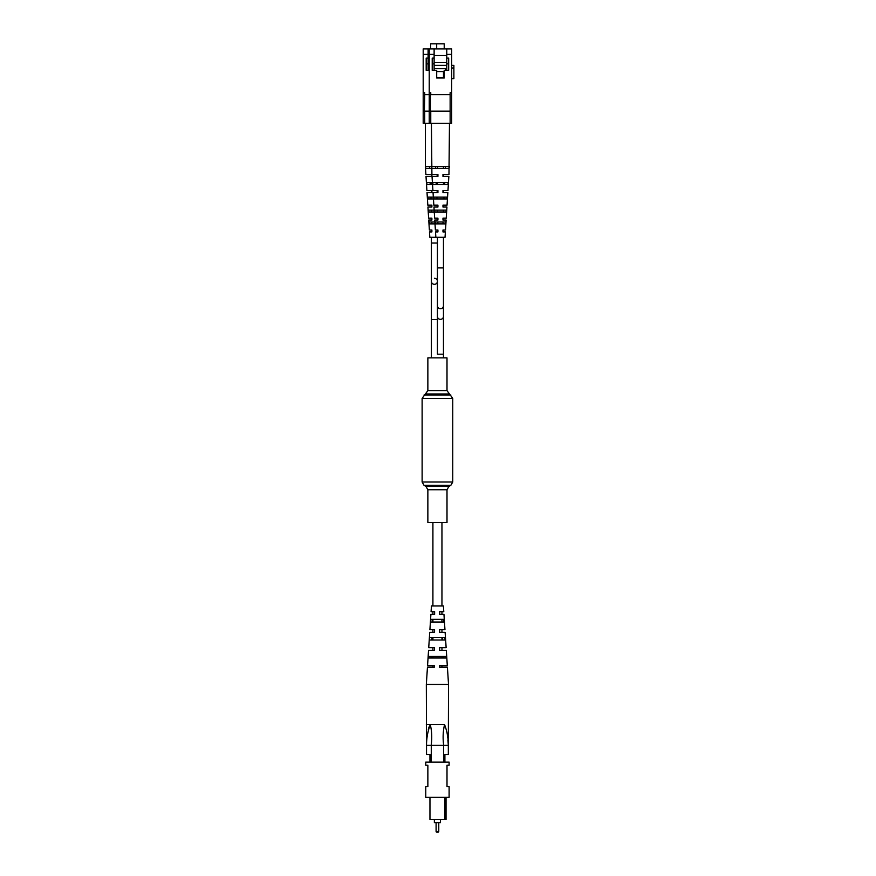 <?xml version="1.0" encoding="UTF-8"?>
<svg xmlns="http://www.w3.org/2000/svg" width="876" height="876" viewBox="0 0 876 876"><rect width="100%" height="100%" fill="white"/><g stroke="black" fill="none" stroke-linecap="round" stroke-linejoin="round"><path stroke-width="1.31" d="M447.001 522.501L427.86 522.501L427.86 489.739L447.001 489.739L447.001 522.501M427.86 390.641L447.001 390.641L447.001 357.879L427.86 357.879L427.86 390.641L422.123 398.372L422.123 482.008L424.028 485.326L450.833 485.326L448.917 486.432L425.944 486.432L427.86 489.739M434.419 284.328A3.011 3.011 0 0 0 437.431 281.316A3.011 3.011 0 0 1 434.419 284.328A3.011 3.011 0 0 1 431.397 281.316A3.011 3.011 0 0 0 434.419 284.328M434.419 278.294A3.011 3.011 0 0 1 437.431 281.316A3.011 3.011 0 0 0 434.419 278.294M434.419 667.194L434.43 665.661L427.554 665.661L428.55 650.353L434.485 650.353L434.496 647.671L428.725 647.671L429.733 632.362L434.551 632.362L434.562 629.68L429.908 629.68L430.904 614.361L434.616 614.361L434.627 611.689L431.08 611.689L431.463 605.94L443.398 605.94L443.782 611.689L439.599 611.689L439.588 614.361L443.957 614.361L444.953 629.68L439.533 629.68L439.522 632.362L445.128 632.362L446.136 647.671L439.467 647.671L439.456 650.353L446.311 650.353L447.308 665.661L439.391 665.661L439.391 667.194L447.406 667.194L448.534 684.419L426.327 684.419L427.455 667.194L434.419 667.194L432.908 667.194L432.908 665.661M432.908 658.007L432.908 656.474M432.908 650.353L432.908 647.671M432.908 640.017L432.908 637.334M432.908 632.362L432.908 629.68M432.908 622.026L432.908 619.343M432.908 614.361L432.908 611.689M432.908 605.94L432.908 522.501M439.566 665.661L439.566 667.194L441.953 667.194L441.953 665.661M441.953 658.007L441.953 656.474M441.953 650.353L441.953 647.671M441.953 640.017L441.953 637.334M441.953 632.362L441.953 629.68M441.953 622.026L441.953 620.854M441.953 614.361L441.953 611.689M441.953 605.94L441.953 522.501M438 832.2L436.861 832.2L438 832.2A0.766 0.766 0 0 0 438.766 831.433L438.766 822.63M436.095 822.63L436.095 831.433A0.766 0.766 0 0 0 436.861 832.2M440.497 819.564L440.497 822.63L434.365 822.63L434.365 819.564M449.103 797.357L425.758 797.357L425.758 786.637L427.86 786.637L427.86 765.208L425.758 765.208L425.758 762.142L449.103 762.142L449.103 765.208L447.001 765.208L447.001 786.637L449.103 786.637L449.103 797.357M446.048 797.357L446.048 819.564L444.899 819.564L444.899 797.357M443.584 762.142L443.584 745.301L431.277 745.301L431.277 762.142M429.963 762.142L429.963 754.488L426.524 754.488L426.524 745.301C426.513 738.085 427.773 731.197 430.302 724.627C431.846 731.121 432.142 738.019 431.189 745.29L431.277 745.301M443.584 745.301L443.672 745.29C442.719 738.019 443.015 731.121 444.559 724.627L426.327 724.627L444.559 724.627C447.089 731.175 448.348 738.074 448.337 745.301L448.337 754.488L444.899 754.488L444.899 762.142M444.899 819.564L429.963 819.564L429.963 797.357M443.672 745.29L448.337 745.312L447.866 739.935M447.669 737.888L447.329 734.701M429.065 726.949L428.331 729.511M426.327 684.419L426.524 745.301L431.189 745.29M432.864 622.026L432.908 620.854M432.164 640.017L432.262 637.334M431.474 658.007L431.529 656.474M431.2 658.007L431.255 656.474M431.89 640.017L431.988 637.334M432.591 622.026L432.689 619.343M436.916 658.007L428.276 658.007L428.386 656.474L446.202 656.474L446.311 658.007L436.916 658.007M436.982 640.017L429.503 640.017L429.689 637.334L444.899 637.334L445.085 640.017L436.982 640.017M437.047 622.026L430.751 622.026L430.937 619.343L443.65 619.343L443.836 622.026L437.047 622.026M441.887 619.343L441.997 622.026M442.599 637.334L442.698 640.017M443.333 656.474L443.387 658.007M439.599 647.671L439.599 650.353M439.642 629.68L439.632 632.362M439.675 611.689L439.675 614.361M448.534 684.419L448.337 745.301M429.229 94.707L424.729 94.707L424.729 92.648L423.196 92.648L423.196 123.275L451.666 123.275L451.666 92.648L450.133 92.648L450.133 94.707L430.401 94.707L430.401 111.175L450.133 111.175L450.133 123.275M429.229 70.365L426.185 70.365L426.185 58.123L428.101 58.123L428.101 54.29L423.196 54.29L423.196 92.648M424.729 94.707L424.378 111.175L429.229 111.175M424.729 111.175L424.729 123.275M423.196 54.29L423.196 48.925L428.101 48.925L428.101 54.29M428.101 58.123L428.101 70.365M428.101 48.925L434.124 48.925L434.124 54.29L429.229 54.29L429.229 123.275M428.101 55.363L429.229 55.363M426.185 63.86L428.101 63.86M444.22 48.925L444.22 43.8L430.642 43.8L430.642 48.925M429.229 68.613L428.101 68.613M428.101 65.393L429.229 65.393M428.101 62.327L429.229 62.327M437.201 231.932L437.124 230.016M437.431 192.49L436.938 190.585L437.431 192.49M437.431 176.415L436.938 174.499L437.431 176.415M437.431 207.043L436.938 205.126L437.431 207.043M437.431 220.062L436.938 218.146L437.431 220.062M431.529 168.378L425.856 168.378L425.386 166.462L425.889 174.499L431.89 174.499L431.89 176.415L426.01 176.415L426.897 190.585L431.89 190.585L431.89 192.49L427.017 192.49L427.806 205.126L431.89 205.126L431.89 207.043L427.926 207.043L428.627 218.146L431.89 218.146L431.89 220.062L428.747 220.062L429.371 230.016L431.89 230.016L431.89 231.932L429.481 231.932L429.82 237.286L445.041 237.286L445.38 231.932L442.971 231.932L442.971 230.016L445.501 230.016L446.125 220.062L442.971 220.062L442.971 218.146L446.234 218.146L446.935 207.043L442.971 207.043L442.971 205.126L447.056 205.126L447.844 192.49L442.971 192.49L442.971 190.585L447.964 190.585L448.851 176.415L442.971 176.415L442.971 174.499L448.972 174.499L449.476 123.275M434.419 221.978L429.448 221.978L429.59 223.884L434.419 223.884M434.146 210.109L428.627 210.109L428.758 212.014L434.266 212.014M433.335 197.089L427.751 197.089L427.882 199.005L433.456 199.005M432.415 182.536L426.787 182.536L426.908 184.453L432.536 184.453M429.47 166.462L429.547 168.378M430.707 197.089L430.784 199.005M430.105 182.536L430.182 184.453M431.266 210.109L431.353 212.014L431.397 210.109M431.813 221.978L431.912 223.884M425.736 166.462L431.759 166.462L431.89 168.378L449.005 168.378L449.476 166.462M430.762 94.707L430.762 92.648L429.229 92.648M451.666 54.29L446.76 54.29L446.76 48.925L451.666 48.925L451.666 92.648M446.76 54.29L446.76 58.123L448.676 58.123L448.676 70.365L444.198 70.365L444.198 78.03L436.697 78.03L436.697 70.365L432.218 70.365L432.218 58.123L434.124 58.123L434.124 54.29M430.762 111.175L430.762 123.275M446.76 70.365L446.76 58.123M434.124 58.123L434.124 70.365M434.124 48.925L446.76 48.925M434.124 55.363L446.76 55.363M429.229 54.29L429.229 48.925M432.218 63.86L434.124 63.86M446.76 63.86L448.676 63.86M451.666 65.393L453.877 65.393L453.877 78.643L451.666 78.643M450.133 111.175L450.133 94.707M436.675 43.8L436.675 48.925M445.38 70.365L445.38 68.613L434.124 68.613M434.124 65.393L446.76 65.393M434.124 62.327L446.76 62.327M444.198 71.591L436.697 71.591M436.697 77.723L443.475 77.723L443.475 71.591M431.759 166.462L449.136 166.462M448.074 182.536L432.81 182.536L432.941 184.453L447.954 184.453L448.074 182.536M447.11 197.089L433.784 197.089L433.905 199.005L446.979 199.005L447.11 197.089M446.234 210.109L434.66 210.109L434.792 212.014L446.103 212.014L446.234 210.109M445.413 221.978L435.481 221.978L435.613 223.884L445.271 223.884L445.413 221.978M435.854 237.286L435.514 231.932L437.923 231.932L437.923 230.016L435.394 230.016L434.77 220.062L437.923 220.062L437.923 218.146L434.649 218.146L433.959 207.043L437.923 207.043L437.923 205.126L433.839 205.126L433.04 192.49L437.923 192.49L437.923 190.585L432.919 190.585L432.032 176.415L437.923 176.415L437.923 174.499L431.912 174.499L431.408 123.275M435.503 166.462L435.58 168.378M445.315 168.378L445.391 166.462M436.741 197.089L436.817 199.005M444.077 199.005L444.154 197.089M436.139 182.536L436.215 184.453M444.68 184.453L444.756 182.536M437.299 210.109L437.387 212.014M443.508 212.014L443.595 210.109M437.847 221.978L437.945 223.884M442.949 223.884L443.048 221.978M447.001 390.641L452.75 398.372L452.75 482.008L422.123 482.008M452.75 398.372L422.123 398.372M450.833 395.065L424.028 395.065M448.917 393.959L425.944 393.959M443.464 316.378A3.011 2.978 0 0 1 440.442 319.357A3.011 2.978 0 0 1 437.431 316.378L437.431 354.2L443.464 354.2L443.464 237.286M437.431 316.378L437.431 305.735A3.011 2.978 0 0 0 440.442 308.713A3.011 2.978 0 0 0 443.464 305.735M437.431 305.735L437.431 267.914L443.464 267.914M437.431 243.024L431.397 243.024L431.397 319.598L437.431 319.598L437.431 354.2M436.095 831.433L438.766 831.433M453.877 67.999L451.666 67.999M452.75 482.008L450.833 485.326M425.944 486.432L424.028 485.326M448.917 486.432L447.001 489.739M443.464 354.2L443.464 357.879M443.464 231.932L443.464 230.016M443.464 220.062L443.464 218.146M443.464 212.014L443.464 210.109M443.464 207.043L443.464 205.126M443.464 199.005L443.464 197.089M443.464 192.49L443.464 190.585M443.464 184.453L443.464 182.536M443.464 176.415L443.464 174.499M443.464 168.378L443.464 166.462M437.431 267.914L437.431 237.286M437.431 231.932L437.431 230.016M437.431 212.014L437.431 210.109M437.431 199.005L437.431 197.089M437.431 184.453L437.431 182.536M437.431 168.378L437.431 166.462M431.397 243.024L431.397 237.286M431.397 231.932L431.397 230.016M431.397 220.062L431.397 218.146M431.397 207.043L431.397 205.126M431.397 199.005L431.397 197.089M431.397 192.49L431.397 190.585M431.397 184.453L431.397 182.536M431.397 176.415L431.397 174.499M431.397 168.378L431.397 166.462M431.397 319.598L431.397 357.879L431.397 319.598M425.386 166.462L425.386 123.275"/></g></svg>
